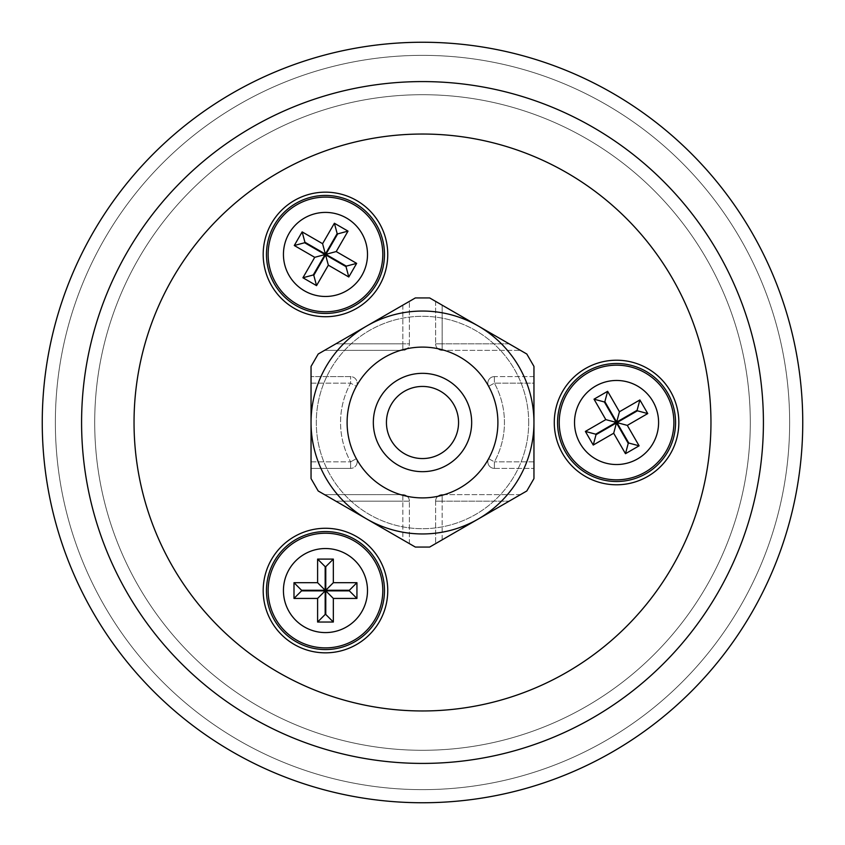 <?xml version="1.0" encoding="UTF-8"?>
<svg xmlns="http://www.w3.org/2000/svg" width="845" height="845" viewBox="0 0 845 845"><rect width="100%" height="100%" fill="white"/><g stroke="black" fill="none" stroke-linecap="round" stroke-linejoin="round"><path stroke-width="0.63" stroke-dasharray="4.22 3.17" d="M422.5 458.56A36.06 36.06 0 0 1 386.44 422.5A36.06 36.06 0 0 1 422.5 386.44A36.06 36.06 0 0 1 458.56 422.5A36.06 36.06 0 0 1 422.5 458.56M802.75 422.5A380.25 380.25 0 0 0 422.5 42.25A380.25 380.25 0 0 0 42.25 422.5A380.25 380.25 0 0 1 422.5 42.25A380.25 380.25 0 0 1 802.75 422.5A380.25 380.25 0 0 1 422.5 802.75A380.25 380.25 0 0 1 42.25 422.5A380.25 380.25 0 0 0 422.5 802.75A380.25 380.25 0 0 0 802.75 422.5A380.25 380.25 0 0 0 422.5 42.25A380.25 380.25 0 0 0 42.25 422.5A380.25 380.25 0 0 0 422.5 802.75A380.25 380.25 0 0 0 802.75 422.5A380.25 380.25 0 0 0 422.5 42.25A380.25 380.25 0 0 0 42.25 422.5A380.25 380.25 0 0 0 422.5 802.75A380.25 380.25 0 0 0 802.75 422.5A380.25 380.25 0 0 0 422.5 42.25A380.25 380.25 0 0 0 42.25 422.5A380.25 380.25 0 0 0 422.5 802.75A380.25 380.25 0 0 0 802.75 422.5A380.25 380.25 0 0 1 422.5 802.75A380.25 380.25 0 0 1 42.25 422.5A380.25 380.25 0 0 0 422.5 802.75A380.25 380.25 0 0 0 802.75 422.5M81.585 422.5A340.915 340.915 0 0 0 422.5 763.415A340.915 340.915 0 0 0 763.415 422.5A340.915 340.915 0 0 0 422.5 81.585A340.915 340.915 0 0 0 81.585 422.5A340.915 340.915 0 0 0 422.5 763.415A340.915 340.915 0 0 0 763.415 422.5A340.915 340.915 0 0 0 422.5 81.585A340.915 340.915 0 0 0 81.585 422.5A340.915 340.915 0 0 0 422.5 763.415A340.915 340.915 0 0 0 763.415 422.5A340.915 340.915 0 0 0 422.5 81.585A340.915 340.915 0 0 0 81.585 422.5A340.915 340.915 0 0 0 422.5 763.415A340.915 340.915 0 0 0 763.415 422.5A340.915 340.915 0 0 0 422.5 81.585A340.915 340.915 0 0 0 81.585 422.5A340.915 340.915 0 0 0 422.5 763.415A340.915 340.915 0 0 0 763.415 422.5A340.915 340.915 0 0 0 422.5 81.585A340.915 340.915 0 0 0 81.585 422.5A340.915 340.915 0 0 0 422.5 763.415A340.915 340.915 0 0 0 763.415 422.5A340.915 340.915 0 0 0 422.5 81.585A340.915 340.915 0 0 0 81.585 422.5A340.915 340.915 0 0 0 422.5 763.415A340.915 340.915 0 0 0 763.415 422.5A340.915 340.915 0 0 0 422.5 81.585A340.915 340.915 0 0 0 81.585 422.5M94.703 422.5A327.797 327.797 0 0 0 422.5 750.297A327.797 327.797 0 0 0 750.297 422.5A327.797 327.797 0 0 0 422.5 94.703A327.797 327.797 0 0 0 94.703 422.5A327.797 327.797 0 0 0 422.5 750.297A327.797 327.797 0 0 0 750.297 422.5A327.797 327.797 0 0 0 422.5 94.703A327.797 327.797 0 0 0 94.703 422.5A327.797 327.797 0 0 0 422.5 750.297A327.797 327.797 0 0 0 750.297 422.5A327.797 327.797 0 0 0 422.5 94.703A327.797 327.797 0 0 0 94.703 422.5A327.797 327.797 0 0 0 422.5 750.297A327.797 327.797 0 0 0 750.297 422.5A327.797 327.797 0 0 0 422.5 94.703A327.797 327.797 0 0 0 94.703 422.5M710.962 422.5A288.462 288.462 0 0 0 422.5 134.038A288.462 288.462 0 0 0 134.038 422.5A288.462 288.462 0 0 0 422.5 710.962A288.462 288.462 0 0 0 710.962 422.5A288.462 288.462 0 0 0 422.5 134.038A288.462 288.462 0 0 0 134.038 422.5A288.462 288.462 0 0 0 422.5 710.962A288.462 288.462 0 0 0 710.962 422.5A288.462 288.462 0 0 0 422.5 134.038A288.462 288.462 0 0 0 134.038 422.5A288.462 288.462 0 0 0 422.5 710.962A288.462 288.462 0 0 0 710.962 422.5M356.611 536.617A62.287 62.287 0 0 0 271.53 559.422A62.287 62.287 0 0 0 294.335 644.503A62.287 62.287 0 0 0 379.405 621.698A62.287 62.287 0 0 0 356.611 536.617A62.287 62.287 0 0 1 379.405 621.698A62.287 62.287 0 0 1 294.335 644.503A62.287 62.287 0 0 0 379.405 621.698A62.287 62.287 0 0 0 356.611 536.617A62.287 62.287 0 0 0 271.53 559.422A62.287 62.287 0 0 0 294.335 644.503A62.287 62.287 0 0 1 271.53 559.422A62.287 62.287 0 0 1 356.611 536.617M356.611 308.383A62.287 62.287 0 0 0 379.405 223.302A62.287 62.287 0 0 0 294.335 200.497A62.287 62.287 0 0 0 271.53 285.578A62.287 62.287 0 0 0 356.611 308.383A62.287 62.287 0 0 1 271.53 285.578A62.287 62.287 0 0 1 294.335 200.497A62.287 62.287 0 0 0 271.53 285.578A62.287 62.287 0 0 0 356.611 308.383A62.287 62.287 0 0 0 379.405 223.302A62.287 62.287 0 0 0 294.335 200.497A62.287 62.287 0 0 1 379.405 223.302A62.287 62.287 0 0 1 356.611 308.383M554.278 422.5A62.287 62.287 0 0 0 616.554 484.787A62.287 62.287 0 0 0 678.841 422.5A62.287 62.287 0 0 0 616.554 360.213A62.287 62.287 0 0 0 554.278 422.5A62.287 62.287 0 0 1 616.554 360.213A62.287 62.287 0 0 1 678.841 422.5A62.287 62.287 0 0 0 616.554 360.213A62.287 62.287 0 0 0 554.278 422.5A62.287 62.287 0 0 0 616.554 484.787A62.287 62.287 0 0 0 678.841 422.5A62.287 62.287 0 0 1 616.554 484.787A62.287 62.287 0 0 1 554.278 422.5M528.706 422.5A106.206 106.206 0 0 0 422.5 316.294A106.206 106.206 0 0 0 316.294 422.5A106.206 106.206 0 0 0 422.5 528.706A106.206 106.206 0 0 0 528.706 422.5A106.206 106.206 0 0 0 422.5 316.294A106.206 106.206 0 0 0 316.294 422.5A106.206 106.206 0 0 0 422.5 528.706A106.206 106.206 0 0 0 528.706 422.5M367.501 590.56A42.028 42.028 0 0 0 325.473 548.532A42.028 42.028 0 0 0 283.434 590.56A42.028 42.028 0 0 0 325.473 632.588A42.028 42.028 0 0 0 367.501 590.56M325.473 531.558A59.002 59.002 0 0 0 266.471 590.56A59.002 59.002 0 0 0 325.473 649.562A59.002 59.002 0 0 0 384.475 590.56A59.002 59.002 0 0 0 325.473 531.558M317.604 582.691L317.604 559.094L333.342 559.094L333.342 582.691L356.939 582.691L356.939 598.429L333.342 598.429L356.939 598.429L356.939 582.691L333.342 582.691L333.342 559.094L317.604 559.094L333.342 559.094L333.342 582.691L356.939 582.691L356.939 598.429L333.342 598.429L333.342 622.026L333.342 598.429L333.342 622.026L317.604 622.026L333.342 622.026L317.604 622.026L317.604 598.429L317.604 622.026L317.604 598.429L293.997 598.429L317.604 598.429L293.997 598.429L293.997 582.691L293.997 598.429L293.997 582.691L317.604 582.691L317.604 559.094L317.604 582.691L293.997 582.691L317.604 582.691L325.177 590.264L325.177 566.657L325.769 566.657L325.769 590.264L349.365 590.264L349.365 590.856L325.769 590.856L325.769 614.463L325.177 614.463L325.177 590.856L301.57 590.856L301.57 590.264L325.177 590.264M333.342 598.429L325.769 590.856M333.342 622.026L325.769 614.463M317.604 622.026L325.177 614.463M317.604 598.429L325.177 590.856M293.997 598.429L301.57 590.856M293.997 582.691L301.57 590.264M317.604 559.094L325.177 566.657M333.342 559.094L325.769 566.657M333.342 582.691L325.769 590.264M356.939 582.691L349.365 590.264M356.939 598.429L349.365 590.856M304.453 290.838A42.028 42.028 0 0 0 361.871 275.459A42.028 42.028 0 0 0 346.492 218.042A42.028 42.028 0 0 0 289.075 233.421A42.028 42.028 0 0 0 304.453 290.838M376.574 283.941A59.002 59.002 0 0 0 354.974 203.339A59.002 59.002 0 0 0 274.371 224.939A59.002 59.002 0 0 0 295.972 305.541A59.002 59.002 0 0 0 376.574 283.941M336.215 251.556L356.653 263.365L348.795 276.991L328.346 265.182L316.548 285.631L302.922 277.762L314.72 257.324L302.922 277.762L316.548 285.631L328.346 265.182L348.795 276.991L356.653 263.365L348.795 276.991L328.346 265.182L316.548 285.631L302.922 277.762L314.72 257.324L294.282 245.515L314.72 257.324L294.282 245.515L302.151 231.889L294.282 245.515L302.151 231.889L322.589 243.698L302.151 231.889L322.589 243.698L334.388 223.249L322.589 243.698L334.388 223.249L348.013 231.118L334.388 223.249L348.013 231.118L336.215 251.556L356.653 263.365L336.215 251.556L348.013 231.118L336.215 251.556L325.874 254.334L346.313 266.133L346.017 266.65L325.578 254.841L313.78 275.29L313.263 274.984L325.061 254.546L304.622 242.747L304.918 242.23L325.367 254.039L337.166 233.59L337.673 233.896L325.874 254.334M314.72 257.324L325.061 254.546M294.282 245.515L304.622 242.747M302.151 231.889L304.918 242.23M322.589 243.698L325.367 254.039M334.388 223.249L337.166 233.59M348.013 231.118L337.673 233.896M356.653 263.365L346.313 266.133M348.795 276.991L346.017 266.65M328.346 265.182L325.578 254.841M316.548 285.631L313.78 275.29M302.922 277.762L313.263 274.984M595.545 386.102A42.028 42.028 0 0 0 580.156 443.519A42.028 42.028 0 0 0 637.574 458.898A42.028 42.028 0 0 0 652.963 401.481A42.028 42.028 0 0 0 595.545 386.102M565.463 452.001A59.002 59.002 0 0 0 646.066 473.601A59.002 59.002 0 0 0 667.656 392.999A59.002 59.002 0 0 0 587.053 371.399A59.002 59.002 0 0 0 565.463 452.001M613.681 433.242L593.243 445.051L585.374 431.425L605.812 419.616L594.014 399.178L607.639 391.309L619.438 411.758L607.639 391.309L594.014 399.178L605.812 419.616L585.374 431.425L593.243 445.051L585.374 431.425L605.812 419.616L594.014 399.178L607.639 391.309L619.438 411.758L639.876 399.949L619.438 411.758L639.876 399.949L647.745 413.575L639.876 399.949L647.745 413.575L627.307 425.384L647.745 413.575L627.307 425.384L639.105 445.822L627.307 425.384L639.105 445.822L625.48 453.691L639.105 445.822L625.48 453.691L613.681 433.242L593.243 445.051L613.681 433.242L625.48 453.691L613.681 433.242L616.449 422.901L596.01 434.71L595.714 434.193L616.153 422.394L604.355 401.956L604.862 401.65L616.67 422.099L637.109 410.29L637.405 410.807L616.966 422.606L628.764 443.044L628.247 443.35L616.449 422.901M619.438 411.758L616.67 422.099M639.876 399.949L637.109 410.29M647.745 413.575L637.405 410.807M627.307 425.384L616.966 422.606M639.105 445.822L628.764 443.044M625.48 453.691L628.247 443.35M593.243 445.051L596.01 434.71M585.374 431.425L595.714 434.193M605.812 419.616L616.153 422.394M594.014 399.178L604.355 401.956M607.639 391.309L604.862 401.65M488.642 386.313L494.388 383.165L488.642 386.313A6.559 6.559 0 0 1 487.84 383.165A6.559 6.559 0 0 0 488.642 386.313A75.395 75.395 0 0 1 488.642 458.687L494.388 461.835L488.642 458.687A6.559 6.559 0 0 0 494.388 468.394A6.559 6.559 0 0 1 488.642 458.687A75.395 75.395 0 0 0 488.642 386.313A75.395 75.395 0 0 1 488.642 458.687A6.559 6.559 0 0 0 487.84 461.835M357.16 383.165A6.559 6.559 0 0 1 356.358 386.313L350.612 383.165L356.358 386.313A6.559 6.559 0 0 0 350.612 376.606L311.044 376.606L350.612 376.606A6.559 6.559 0 0 1 357.16 383.165M357.16 461.835A6.559 6.559 0 0 1 350.612 468.394A6.559 6.559 0 0 0 356.358 458.687A75.395 75.395 0 0 1 356.358 386.313A75.395 75.395 0 0 0 356.358 458.687A6.559 6.559 0 0 1 357.16 461.835M471.668 422.5A49.168 49.168 0 0 0 422.5 373.332A49.168 49.168 0 0 0 373.332 422.5A49.168 49.168 0 0 0 422.5 471.668A49.168 49.168 0 0 0 471.668 422.5M520.499 494.621L442.167 494.621A6.559 6.559 0 0 0 435.608 501.169L435.608 543.62L435.608 501.169A6.559 6.559 0 0 1 442.167 494.621L520.499 494.621M402.833 494.621L324.501 494.621L402.833 494.621A6.559 6.559 0 0 1 409.392 501.169A6.559 6.559 0 0 0 402.833 494.621L402.833 501.169L402.833 494.621M409.392 543.62L409.392 501.169L409.392 543.62M350.612 461.835L356.358 458.687L350.612 461.835L350.612 468.394L311.044 468.394L350.612 468.394L350.612 461.835L311.044 461.835L311.044 383.165L311.044 461.835L350.612 461.835A81.954 81.954 0 0 1 350.612 383.165L350.612 376.606L350.612 383.165A81.954 81.954 0 0 0 350.612 461.835M409.392 343.83L409.392 301.38L409.392 343.83A6.559 6.559 0 0 1 402.833 350.379A6.559 6.559 0 0 0 409.392 343.83L402.833 343.83L409.392 343.83M324.501 350.379L402.833 350.379L324.501 350.379M435.608 301.38L435.608 343.83A6.559 6.559 0 0 0 442.167 350.379L520.499 350.379L442.167 350.379A6.559 6.559 0 0 1 435.608 343.83L435.608 301.38M533.955 376.606L494.388 376.606A6.559 6.559 0 0 0 487.84 383.165A6.559 6.559 0 0 1 494.388 376.606L533.955 376.606M494.388 468.394L533.955 468.394L494.388 468.394L494.388 461.835A81.954 81.954 0 0 0 494.388 383.165L533.955 383.165L533.955 461.835L533.955 383.165L494.388 383.165A81.954 81.954 0 0 1 494.388 461.835L494.388 468.394M366.772 519.02A111.455 111.455 0 0 1 366.772 325.98A111.455 111.455 0 0 1 533.955 422.5A111.455 111.455 0 0 1 366.772 519.02L415.349 547.064L429.651 547.064L526.805 490.977L533.955 478.587L533.955 366.413L526.805 354.023L429.651 297.936L415.349 297.936L318.195 354.023L311.044 366.413L311.044 478.587L318.195 490.977L366.772 519.02M442.167 539.839L442.167 501.169L435.608 501.169A6.559 6.559 0 0 1 442.167 494.621L442.167 539.839L509.144 501.169L442.167 501.169L509.144 501.169M509.144 343.83L442.167 343.83L442.167 350.379A6.559 6.559 0 0 1 435.608 343.83L509.144 343.83L442.167 305.161L442.167 343.83L442.167 305.161M402.833 305.161L402.833 343.83L402.833 305.161L335.856 343.83L402.833 343.83L335.856 343.83M335.856 501.169L402.833 501.169L335.856 501.169L402.833 539.839L402.833 501.169L402.833 539.839M55.358 422.5A367.142 367.142 0 0 1 422.5 55.358A367.142 367.142 0 0 1 789.642 422.5A367.142 367.142 0 0 0 422.5 55.358A367.142 367.142 0 0 0 55.358 422.5A367.142 367.142 0 0 0 422.5 789.642A367.142 367.142 0 0 0 789.642 422.5A367.142 367.142 0 0 1 422.5 789.642A367.142 367.142 0 0 1 55.358 422.5M325.473 533.227A57.323 57.323 0 0 0 268.14 590.56A57.323 57.323 0 0 0 325.473 647.883A57.323 57.323 0 0 0 382.796 590.56A57.323 57.323 0 0 0 325.473 533.227M375.117 283.107A57.323 57.323 0 0 0 354.139 204.796A57.323 57.323 0 0 0 275.819 225.773A57.323 57.323 0 0 0 296.806 304.084A57.323 57.323 0 0 0 375.117 283.107M566.91 451.167A57.323 57.323 0 0 0 645.221 472.144A57.323 57.323 0 0 0 666.209 393.833A57.323 57.323 0 0 0 587.898 372.856A57.323 57.323 0 0 0 566.91 451.167M409.392 501.169L402.833 501.169L409.392 501.169M311.044 383.165L350.612 383.165L311.044 383.165M402.833 350.379L402.833 343.83L402.833 350.379M494.388 376.606L494.388 383.165L494.388 376.606A6.559 6.559 0 0 0 487.84 383.165M533.955 461.835L494.388 461.835L533.955 461.835M435.608 501.169L442.167 501.169L442.167 494.621M442.167 350.379L442.167 343.83L435.608 343.83"/><path stroke-width="1.27" d="M422.5 386.44A36.06 36.06 0 0 0 386.44 422.5A36.06 36.06 0 0 0 422.5 458.56A36.06 36.06 0 0 0 458.56 422.5A36.06 36.06 0 0 0 422.5 386.44M42.25 422.5A380.25 380.25 0 0 0 422.5 802.75A380.25 380.25 0 0 0 802.75 422.5A380.25 380.25 0 0 0 422.5 42.25A380.25 380.25 0 0 0 42.25 422.5M710.962 422.5A288.462 288.462 0 0 0 422.5 134.038A288.462 288.462 0 0 0 134.038 422.5A288.462 288.462 0 0 0 422.5 710.962A288.462 288.462 0 0 0 710.962 422.5M81.585 422.5A340.915 340.915 0 0 0 422.5 763.415A340.915 340.915 0 0 0 763.415 422.5A340.915 340.915 0 0 0 422.5 81.585A340.915 340.915 0 0 0 81.585 422.5M356.611 536.617A62.287 62.287 0 0 0 271.53 559.422A62.287 62.287 0 0 0 294.335 644.503A62.287 62.287 0 0 0 379.405 621.698A62.287 62.287 0 0 0 356.611 536.617M356.611 308.383A62.287 62.287 0 0 0 379.405 223.302A62.287 62.287 0 0 0 294.335 200.497A62.287 62.287 0 0 0 271.53 285.578A62.287 62.287 0 0 0 356.611 308.383M554.278 422.5A62.287 62.287 0 0 0 616.554 484.787A62.287 62.287 0 0 0 678.841 422.5A62.287 62.287 0 0 0 616.554 360.213A62.287 62.287 0 0 0 554.278 422.5M325.473 632.588A42.028 42.028 0 0 0 367.501 590.56A42.028 42.028 0 0 0 325.473 548.532A42.028 42.028 0 0 0 283.434 590.56A42.028 42.028 0 0 0 325.473 632.588M325.473 649.562A59.002 59.002 0 0 0 384.475 590.56A59.002 59.002 0 0 0 325.473 531.558A59.002 59.002 0 0 0 266.471 590.56A59.002 59.002 0 0 0 325.473 649.562M333.342 598.429L356.939 598.429L356.939 582.691L333.342 582.691L333.342 559.094L317.604 559.094L317.604 582.691L293.997 582.691L293.997 598.429L317.604 598.429L317.604 622.026L333.342 622.026L333.342 598.429L325.769 590.856L325.769 614.463L325.177 614.463L325.177 590.856L301.57 590.856L301.57 590.264L325.177 590.264L325.177 566.657L325.769 566.657L325.769 590.264L349.365 590.264L349.365 590.856L325.769 590.856M333.342 622.026L325.769 614.463M317.604 622.026L325.177 614.463M317.604 598.429L325.177 590.856M293.997 598.429L301.57 590.856M293.997 582.691L301.57 590.264M317.604 582.691L325.177 590.264M317.604 559.094L325.177 566.657M333.342 559.094L325.769 566.657M333.342 582.691L325.769 590.264M356.939 582.691L349.365 590.264M356.939 598.429L349.365 590.856M289.075 233.421A42.028 42.028 0 0 0 304.453 290.838A42.028 42.028 0 0 0 361.871 275.459A42.028 42.028 0 0 0 346.492 218.042A42.028 42.028 0 0 0 289.075 233.421M274.371 224.939A59.002 59.002 0 0 0 295.972 305.541A59.002 59.002 0 0 0 376.574 283.941A59.002 59.002 0 0 0 354.974 203.339A59.002 59.002 0 0 0 274.371 224.939M314.72 257.324L302.922 277.762L316.548 285.631L328.346 265.182L348.795 276.991L356.653 263.365L336.215 251.556L348.013 231.118L334.388 223.249L322.589 243.698L302.151 231.889L294.282 245.515L314.72 257.324L325.061 254.546L304.622 242.747L304.918 242.23L325.367 254.039L337.166 233.59L337.673 233.896L325.874 254.334L346.313 266.133L346.017 266.65L325.578 254.841L313.78 275.29L313.263 274.984L325.061 254.546M294.282 245.515L304.622 242.747M302.151 231.889L304.918 242.23M322.589 243.698L325.367 254.039M334.388 223.249L337.166 233.59M348.013 231.118L337.673 233.896M336.215 251.556L325.874 254.334M356.653 263.365L346.313 266.133M348.795 276.991L346.017 266.65M328.346 265.182L325.578 254.841M316.548 285.631L313.78 275.29M302.922 277.762L313.263 274.984M652.963 401.481A42.028 42.028 0 0 0 595.545 386.102A42.028 42.028 0 0 0 580.156 443.519A42.028 42.028 0 0 0 637.574 458.898A42.028 42.028 0 0 0 652.963 401.481M667.656 392.999A59.002 59.002 0 0 0 587.053 371.399A59.002 59.002 0 0 0 565.463 452.001A59.002 59.002 0 0 0 646.066 473.601A59.002 59.002 0 0 0 667.656 392.999M619.438 411.758L607.639 391.309L594.014 399.178L605.812 419.616L585.374 431.425L593.243 445.051L613.681 433.242L625.48 453.691L639.105 445.822L627.307 425.384L647.745 413.575L639.876 399.949L619.438 411.758L616.67 422.099L637.109 410.29L637.405 410.807L616.966 422.606L628.764 443.044L628.247 443.35L616.449 422.901L596.01 434.71L595.714 434.193L616.153 422.394L604.355 401.956L604.862 401.65L616.67 422.099M639.876 399.949L637.109 410.29M647.745 413.575L637.405 410.807M627.307 425.384L616.966 422.606M639.105 445.822L628.764 443.044M625.48 453.691L628.247 443.35M613.681 433.242L616.449 422.901M593.243 445.051L596.01 434.71M585.374 431.425L595.714 434.193M605.812 419.616L616.153 422.394M594.014 399.178L604.355 401.956M607.639 391.309L604.862 401.65M373.332 422.5A49.168 49.168 0 0 1 422.5 373.332A49.168 49.168 0 0 1 471.668 422.5A49.168 49.168 0 0 1 422.5 471.668A49.168 49.168 0 0 1 373.332 422.5A49.168 49.168 0 0 0 422.5 471.668A49.168 49.168 0 0 0 471.668 422.5M509.144 501.169L442.167 539.839M324.501 494.621L335.856 501.169L324.501 494.621M402.833 539.839L335.856 501.169M311.044 376.606L311.044 383.165L311.044 376.606M311.044 461.835L311.044 468.394L311.044 461.835M409.392 301.38L402.833 305.161L409.392 301.38M335.856 343.83L402.833 305.161M442.167 305.161L509.144 343.83M533.955 383.165L533.955 376.606L533.955 383.165M533.955 468.394L533.955 461.835L533.955 468.394M429.651 547.064L415.349 547.064L318.195 490.977L311.044 478.587L311.044 366.413L318.195 354.023L415.349 297.936L429.651 297.936L526.805 354.023L533.955 366.413L533.955 478.587L526.805 490.977L429.651 547.064M311.044 422.5A111.455 111.455 0 0 0 478.228 519.02A111.455 111.455 0 0 0 478.228 325.98A111.455 111.455 0 0 0 311.044 422.5M268.14 590.56A57.323 57.323 0 0 0 325.473 647.883A57.323 57.323 0 0 0 382.796 590.56A57.323 57.323 0 0 0 325.473 533.227A57.323 57.323 0 0 0 268.14 590.56M354.139 204.796A57.323 57.323 0 0 0 275.819 225.773A57.323 57.323 0 0 0 296.806 304.084A57.323 57.323 0 0 0 375.117 283.107A57.323 57.323 0 0 0 354.139 204.796M645.221 472.144A57.323 57.323 0 0 0 666.209 393.833A57.323 57.323 0 0 0 587.898 372.856A57.323 57.323 0 0 0 566.91 451.167A57.323 57.323 0 0 0 645.221 472.144M497.895 422.5A75.395 75.395 0 0 0 422.5 347.105A75.395 75.395 0 0 0 347.105 422.5A75.395 75.395 0 0 0 422.5 497.895A75.395 75.395 0 0 0 497.895 422.5"/></g></svg>
